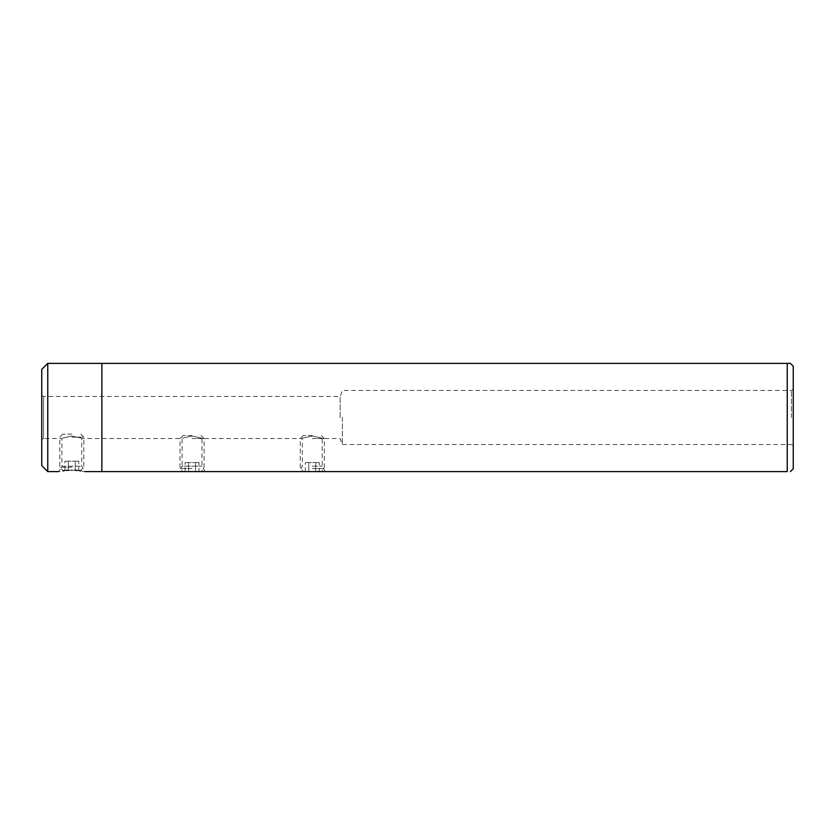 <?xml version="1.0" encoding="UTF-8"?>
<svg xmlns="http://www.w3.org/2000/svg" width="835" height="835" viewBox="0 0 835 835"><rect width="100%" height="100%" fill="white"/><g stroke="black" fill="none" stroke-linecap="round" stroke-linejoin="round"><path stroke-width="0.63" stroke-dasharray="4.17 3.13" d="M41.75 465.596L41.75 369.404M41.75 417.5L41.75 395.414L41.75 417.5M47.762 471.608L47.762 363.392M787.238 471.608L101.87 471.608L101.87 363.392L101.87 471.608L101.87 363.392L787.238 363.392L787.238 471.608L788.188 471.608M41.75 439.586L43.556 438.542L43.556 396.458L43.556 438.542L61.894 438.542L61.894 466.16L81.726 466.16L61.894 466.16L58.742 471.608L62.823 470.877M64.389 470.658L66.549 470.429M68.71 470.282L74.91 470.282M178.982 471.608L192.05 471.608L178.982 471.608L182.134 466.16L201.966 466.16L182.134 466.16L182.134 438.542L81.726 438.542L81.726 466.16L84.878 471.608L80.797 470.877M79.231 470.658L77.07 470.429M312.29 471.608L325.358 471.608L312.29 471.608M192.05 471.608L205.118 471.608L192.05 471.608M790.39 363.392L787.238 363.392M793.25 366.252L793.25 468.748M793.25 417.5L793.25 445.598L793.25 417.5M791.444 417.5L791.444 390.446L791.444 417.5M342.35 417.5L342.35 444.554L342.35 417.5M340.158 417.5L340.158 396.458L340.158 417.5M71.81 436.058C84.606 438.792 84.606 438.792 71.81 436.058C84.606 438.792 84.606 438.792 71.81 436.058C59.014 438.792 59.014 438.792 71.81 436.058C59.014 438.792 59.014 438.792 71.81 436.058M192.05 436.058C204.846 438.792 204.846 438.792 192.05 436.058C204.846 438.792 204.846 438.792 192.05 436.058C179.254 438.792 179.254 438.792 192.05 436.058C179.254 438.792 179.254 438.792 192.05 436.058M312.29 436.058C325.086 438.792 325.086 438.792 312.29 436.058C325.086 438.792 325.086 438.792 312.29 436.058C299.494 438.792 299.494 438.792 312.29 436.058C299.494 438.792 299.494 438.792 312.29 436.058M312.29 466.16L322.206 466.16L312.29 466.16M71.81 434.127L62.792 434.127L71.81 434.127M71.81 437.133L83.834 437.133L71.81 437.133M71.81 467.193L59.786 467.193L71.81 467.193M78.751 461.181L75.286 461.181L75.286 470.199L78.751 470.199L64.869 470.199L75.286 470.199L75.286 461.181L78.751 461.181L78.751 470.199M64.869 461.181L75.286 461.181L68.334 461.181L68.334 470.199L68.334 461.181L64.869 461.181L64.869 470.199M192.05 435.536L183.032 435.536L192.05 435.536M192.05 438.542L204.074 438.542L192.05 438.542M192.05 468.602L180.026 468.602L192.05 468.602M198.991 462.59L195.526 462.59L195.526 471.608L198.991 471.608L185.109 471.608L195.526 471.608L195.526 462.59L198.991 462.59L198.991 471.608M185.109 462.59L195.526 462.59L188.574 462.59L188.574 471.608L188.574 462.59L185.109 462.59L185.109 471.608M312.29 435.536L303.272 435.536L312.29 435.536M312.29 438.542L324.314 438.542L312.29 438.542M312.29 468.602L324.314 468.602L312.29 468.602M319.231 462.59L315.766 462.59L315.766 471.608L319.231 471.608L305.349 471.608L315.766 471.608L315.766 462.59L319.231 462.59L319.231 471.608M305.349 462.59L315.766 462.59L308.814 462.59L308.814 471.608L308.814 462.59L305.349 462.59L305.349 471.608M41.75 395.414L43.556 396.458L340.158 396.458L342.35 390.446L791.444 390.446L793.25 389.402M325.358 471.608L322.206 466.16L322.206 438.542L340.158 438.542L342.35 444.554L791.444 444.554L793.25 445.598M205.118 471.608L201.966 466.16L201.966 438.542L302.374 438.542L302.374 466.16L299.222 471.608M80.828 434.127L83.834 437.133L83.834 467.193L80.828 470.199M62.792 434.127L59.786 437.133L59.786 467.193L62.792 470.199M201.068 435.536L204.074 438.542L204.074 468.602L201.068 471.608M183.032 435.536L180.026 438.542L180.026 468.602L183.032 471.608M321.308 435.536L324.314 438.542L324.314 468.602L321.308 471.608M303.272 435.536L300.266 438.542L300.266 468.602L303.272 471.608"/><path stroke-width="1.25" d="M47.762 471.608L47.762 363.392L41.75 369.404L41.75 465.596L47.762 471.608L58.742 471.608M71.81 470.199C55.1 471.712 55.1 471.712 71.81 470.199C88.52 471.712 88.52 471.712 71.81 470.199M62.823 470.877L64.389 470.658M66.549 470.429L68.71 470.282M80.797 470.877L79.231 470.658M77.07 470.429L74.91 470.282M101.87 363.392L101.87 471.608L787.238 471.608C791.403 471.608 791.403 471.608 787.238 471.608C791.403 471.608 791.403 471.608 787.238 471.608L787.238 363.392L47.762 363.392M787.238 363.392L790.39 363.392L793.25 366.252L793.25 468.748L790.39 471.608M84.878 471.608L101.87 471.608"/></g></svg>
